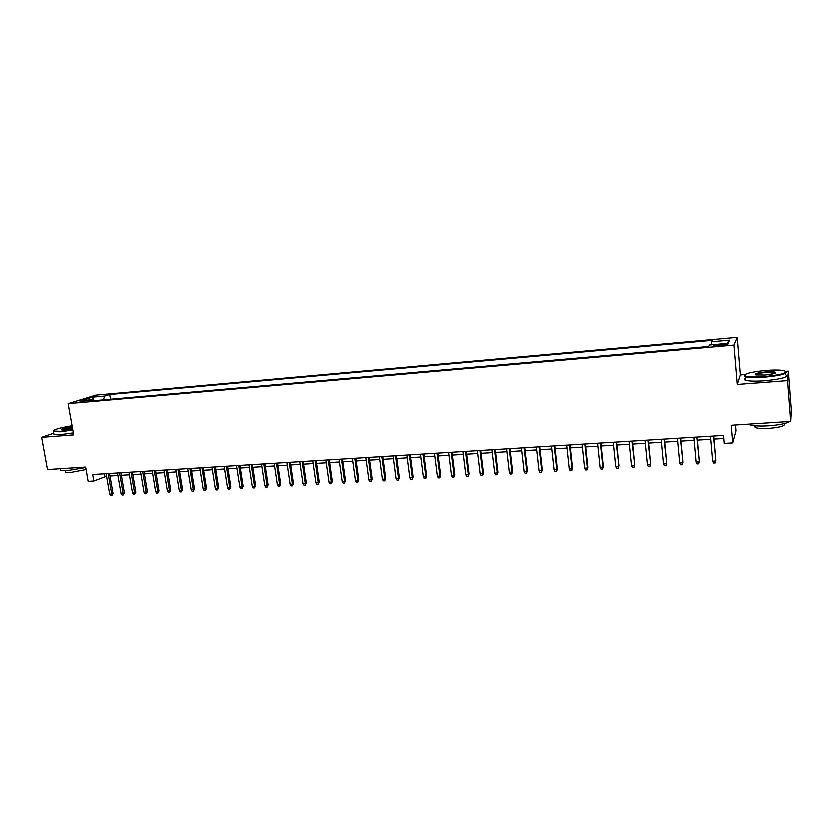 <?xml version="1.0" encoding="UTF-8"?>
<svg xmlns="http://www.w3.org/2000/svg" width="833" height="833" viewBox="0 0 833 833"><rect width="100%" height="100%" fill="white"/><g stroke="black" fill="none" stroke-linecap="round" stroke-linejoin="round"><path stroke-width="1.25" d="M79.125 402.079L85.82 400.548L79.125 402.079M737.278 337.209L95.91 394.957L68.119 403.474L734.008 344.945L737.278 337.209L740.391 374.777L737.288 384.294L787.56 380.452L788.362 370.977L786.008 371.164M745.004 374.413L740.391 374.777M788.362 370.977L791.35 410.252L790.704 421.581L731.259 425.434L732.748 443.073L736.028 430.973L735.539 425.153M53.801 433.358L41.65 437.492L47.491 469.697L85.653 467.219L88.163 481.495L93.817 481.162L106.572 476.341M787.56 380.452L790.704 421.581M732.748 443.073L724.252 443.583L723.575 435.586L92.682 474.664L93.817 481.162M723.044 344.081L719.306 344.414C715.006 344.883 713.235 345.341 714.016 345.789L722.388 345.424C726.709 344.956 728.479 344.498 727.688 344.05L723.044 344.081L723.148 345.351M94.431 400.496L93.442 399.403L88.152 401.048L708.716 346.361L709.581 344.841L728.188 343.196L729.656 340.01L711.403 341.645L712.215 340.208L109.706 394.332L104.656 395.904L103.396 399.705M93.442 399.403L81.02 400.496L92.38 396.997L104.656 395.904M737.288 384.294L734.008 344.945M41.65 437.492L73.7 435.045L68.119 403.474M110.008 476.132L117.942 475.643M121.379 475.435L129.396 474.945M132.832 474.737L140.954 474.237M144.38 474.029L152.595 473.529M156.031 473.321L164.34 472.811M167.766 472.603L176.179 472.092M179.605 471.884L188.112 471.363M191.538 471.155L200.139 470.624M203.564 470.416L212.269 469.885M215.695 469.677L224.504 469.146M227.93 468.927L236.843 468.385M240.258 468.177L249.275 467.625M252.701 467.417L261.822 466.865M265.238 466.657L274.463 466.095M277.878 465.886L287.218 465.314M290.634 465.106L300.088 464.522M303.493 464.314L313.062 463.731M316.467 463.523L326.14 462.94M329.556 462.731L339.343 462.128M342.748 461.919L352.661 461.315M356.055 461.107L366.083 460.493M369.477 460.295L379.629 459.67M383.024 459.462L393.291 458.837M396.685 458.629L407.077 457.994M410.471 457.786L420.988 457.15M424.372 456.942L435.024 456.286M438.397 456.088L449.174 455.422M452.548 455.224L463.46 454.558M466.824 454.349L477.871 453.673M481.235 453.464L492.418 452.788M495.77 452.579L507.089 451.892M510.442 451.684L521.895 450.986M525.248 450.778L536.848 450.07M540.19 449.872L551.925 449.154M555.267 448.945L567.148 448.227M570.48 448.019L582.517 447.29M585.838 447.082L598.021 446.342M601.343 446.134L613.682 445.384M616.982 445.176L629.477 444.416M632.778 444.218L645.429 443.448M648.73 443.239L661.537 442.458M664.817 442.261L677.791 441.469M681.071 441.271L694.212 440.47M697.481 440.272L710.778 439.46M714.037 439.251L723.835 438.658M104.437 473.935L104.864 476.445M711.434 344.675L711.403 341.645M110.518 399.08L109.706 394.332M726.897 343.311L729.656 340.01M92.38 396.997L93.4 399.403M713.517 436.211L715.891 460.503L715.255 463.075L715.693 461.149L712.704 461.315L710.518 436.398M715.891 460.503L713.777 436.2M715.255 463.075L713.589 463.169L712.704 461.315M764.652 376.443C782.572 374.517 789.007 372.518 783.968 370.435C779.959 369.748 773.93 369.706 765.891 370.31C750.627 371.841 743.702 373.663 745.119 375.777C748.055 376.912 754.563 377.13 764.652 376.443M786.206 371.372C787.779 373.538 780.604 375.412 764.684 377.005C755.406 377.661 748.982 377.526 745.389 376.599L744.66 376.318L744.556 374.912M764.975 374.871L756.02 374.798C753.553 373.746 756.749 372.757 765.589 371.799C770.629 371.445 773.909 371.56 775.45 372.132C776.189 373.184 772.701 374.1 764.975 374.871M775.273 372.955L765.61 372.361C759.467 372.934 756.072 373.694 755.416 374.642M789.819 421.644C786.383 423.716 779.303 425.163 768.567 425.986C759.352 426.486 752.949 426.1 749.356 424.83L748.44 424.32M784.051 423.82C785.915 425.861 780.906 427.433 769.026 428.547C762.393 428.912 757.77 428.62 755.167 427.683L754.802 425.923M785.738 374.631C789.018 376.839 782.093 378.828 764.965 380.598C755.698 381.243 749.273 381.087 745.681 380.129C743.952 379.567 743.9 378.859 745.514 378.015M72.086 425.944C59.882 427.933 53.708 429.693 53.583 431.223L60.382 431.463L72.763 429.755M72.846 430.192L60.226 431.931L53.52 431.817L53.406 430.953M72.586 428.745L61.986 429.849C61.309 429.037 64.735 428.058 72.263 426.923M72.336 427.35C66.692 428.141 63.266 428.974 62.069 429.87M85.726 467.657L67.161 470.791L60.455 470.426L60.268 469.396M86.08 469.666L70.347 472.665L65.505 472.394L65.37 471.634M73.346 433.045L60.726 434.774L54.03 434.639L53.874 433.795M696.909 437.242L699.366 461.409L698.71 463.971L699.137 462.055L696.169 462.221L693.941 437.429M699.366 461.409L697.2 437.221M698.71 463.971L697.065 464.064L696.169 462.221M680.457 438.262L683.008 462.315L682.321 464.866L682.727 462.95L679.79 463.117L677.521 438.439M683.008 462.315L680.79 438.241M682.321 464.866L680.696 464.949L679.79 463.117M664.172 439.272L666.796 463.2L666.098 465.741L666.483 463.846L663.578 464.002L661.256 439.449M666.796 463.2L664.536 439.251M666.098 465.741L664.484 465.824L663.578 464.002M648.032 440.272L650.729 464.085L650.021 466.605L650.386 464.72L647.512 464.876L645.138 440.449M650.729 464.085L648.438 440.24M650.021 466.605L648.418 466.699L647.512 464.876M632.049 441.261L634.829 464.949L634.09 467.469L634.444 465.595L631.591 465.751L629.186 441.438M634.829 464.949L632.486 441.23M634.09 467.469L632.507 467.552L631.591 465.751M616.212 442.24L619.065 465.814L618.315 468.323L618.659 466.459L615.826 466.615L613.38 442.417M619.065 465.814L616.691 442.208M618.315 468.323L616.753 468.406L615.826 466.615M600.531 443.208L603.009 467.313L603.456 466.678L602.696 469.166L603.009 467.313L600.208 467.469L597.719 443.385M603.456 466.678L601.03 443.177M602.696 469.166L601.134 469.25L600.208 467.469M584.985 444.176L587.515 468.156L587.994 467.521L587.213 470.01L587.515 468.156L584.735 468.313L582.205 444.343M587.994 467.521L585.526 444.145M587.213 470.01L585.672 470.093L584.735 468.313M569.595 445.124L572.156 469L572.667 468.365L571.865 470.843L572.156 469L569.408 469.146L566.836 445.301M572.667 468.365L570.168 445.093M571.865 470.843L570.345 470.926L569.408 469.146M554.341 446.071L556.944 469.833L557.485 469.198L556.673 471.665L556.944 469.833L554.216 469.979L551.613 446.238M557.485 469.198L554.945 446.04M556.673 471.665L555.163 471.738L554.216 469.979M539.222 447.009L541.866 470.655L542.439 470.02L541.617 472.478L541.866 470.655L539.17 470.801L536.514 447.175M542.439 470.02L539.857 446.967M541.617 472.478L540.117 472.561L539.17 470.801M524.249 447.935L526.935 471.468L527.528 470.843L526.685 473.279L526.935 471.468L524.259 471.613L521.573 448.102M527.528 470.843L524.915 447.894M526.685 473.279L525.207 473.363L524.259 471.613M509.411 448.852L512.128 472.28L512.753 471.645L511.899 474.081L512.128 472.28L509.484 472.426L506.756 449.018M512.753 471.645L510.108 448.81M511.899 474.081L510.431 474.164L509.484 472.426M494.708 449.768L497.457 473.082L498.113 472.457L497.249 474.872L497.457 473.082L494.833 473.227L492.074 449.935M498.113 472.457L495.437 449.726M497.249 474.872L495.791 474.956L494.833 473.227M480.141 450.674L482.921 473.873L483.609 473.248L482.724 475.664L482.921 473.873L480.329 474.019L477.528 450.83M483.609 473.248L480.891 450.622M482.724 475.664L481.287 475.737L480.329 474.019M465.699 451.559L468.521 474.664L469.229 474.039L468.333 476.445L468.521 474.664L465.939 474.81L463.117 451.725M469.229 474.039L466.48 451.517M468.333 476.445L466.907 476.518L465.939 474.81M451.382 452.454L454.245 475.445L454.985 474.82L454.068 477.215L454.245 475.445L451.684 475.581L448.82 452.611M454.985 474.82L452.194 452.402M454.068 477.215L452.652 477.288L451.684 475.581M437.2 453.329L440.095 476.216L440.855 475.591L439.939 477.975L440.095 476.216L437.554 476.361L434.659 453.485M440.855 475.591L438.043 453.277M439.939 477.975L438.533 478.059L437.554 476.361M423.143 454.204L426.069 476.986L426.86 476.361L425.923 478.736L426.069 476.986L423.56 477.122L420.634 454.36M426.86 476.361L424.007 454.141M425.923 478.736L424.528 478.808L423.56 477.122M409.211 455.057L412.168 477.746L412.981 477.122L412.033 479.485L412.168 477.746L409.68 477.882L406.723 455.214M412.981 477.122L410.107 455.005M412.033 479.485L410.648 479.558L409.68 477.882M395.404 455.922L398.382 478.496L399.226 477.871L398.268 480.235L398.382 478.496L395.914 478.631L392.926 456.067M399.226 477.871L396.321 455.859M398.268 480.235L396.893 480.308L395.914 478.631M381.712 456.765L384.721 479.246L385.585 478.621L384.617 480.974L384.721 479.246L382.274 479.381L379.265 456.921M385.585 478.621L382.659 456.703M384.617 480.974L383.263 481.047L382.274 479.381M368.144 457.609L371.185 479.985L372.07 479.371L371.091 481.703L371.185 479.985L368.759 480.12L365.708 457.754M372.07 479.371L369.113 457.546M371.091 481.703L369.748 481.776L368.759 480.12M354.691 458.442L357.763 480.724L358.669 480.1L357.68 482.432L357.763 480.724L355.358 480.849L352.276 458.587M358.669 480.1L355.681 458.379M357.68 482.432L356.347 482.505L355.358 480.849M341.353 459.264L344.456 481.443L345.383 480.828L344.383 483.15L344.456 481.443L342.071 481.578L338.958 459.41M345.383 480.828L342.363 459.202M344.383 483.15L343.061 483.223L342.071 481.578M328.129 460.087L331.253 482.172L332.211 481.547L331.201 483.858L331.253 482.172L328.889 482.297L325.765 460.233M332.211 481.547L329.17 460.024M331.201 483.858L329.889 483.931L328.889 482.297M315.02 460.899L318.175 482.88L319.154 482.265L318.133 484.567L318.175 482.88L315.832 483.015L312.677 461.045M319.154 482.265L316.082 460.826M318.133 484.567L316.832 484.639L315.832 483.015M302.025 461.701L305.201 483.588L306.211 482.973L305.17 485.275L305.201 483.588L302.879 483.723L299.693 461.846M306.211 482.973L303.108 461.638M305.17 485.275L303.878 485.337L302.879 483.723M289.134 462.502L292.341 484.296L293.362 483.681L292.321 485.962L292.341 484.296L290.04 484.421L286.823 462.638M293.362 483.681L290.238 462.43M292.321 485.962L291.04 486.035L290.04 484.421M276.358 463.294L279.586 484.993L280.638 484.379L279.576 486.659L279.586 484.993L277.306 485.118L274.067 463.429M280.638 484.379L277.483 463.221M279.576 486.659L278.316 486.722L277.306 485.118M263.686 464.075L266.945 485.681L268.007 485.077L266.945 487.336L266.945 485.681L264.686 485.806L261.416 464.22M268.007 485.077L264.842 464.002M266.945 487.336L265.685 487.409L264.686 485.806M251.129 464.856L254.409 486.368L255.492 485.764L254.419 488.013L254.409 486.368L252.16 486.493L248.869 464.991M255.492 485.764L252.295 464.783M254.419 488.013L253.17 488.086L252.16 486.493M238.665 465.626L241.966 487.045L243.08 486.441L241.987 488.69L241.966 487.045L239.748 487.17L236.437 465.762M243.08 486.441L239.852 465.553M241.987 488.69L240.758 488.752L239.748 487.17M226.305 466.386L229.637 487.721L230.762 487.118L229.669 489.356L229.637 487.721L227.43 487.846L224.098 466.532M230.762 487.118L227.524 466.313M229.669 489.356L228.44 489.419L227.43 487.846M214.06 467.146L217.413 488.388L218.548 487.784L217.444 490.023L217.413 488.388L215.216 488.513L211.863 467.282M218.548 487.784L215.289 467.074M217.444 490.023L216.236 490.085L215.216 488.513M201.909 467.907L205.282 489.054L206.438 488.45L205.334 490.679L205.282 489.054L203.106 489.169L199.722 468.042M206.438 488.45L203.158 467.823M205.334 490.679L204.127 490.741L203.106 489.169M189.851 468.646L193.246 489.71L194.433 489.106L193.308 491.324L193.246 489.71L191.09 489.835L187.696 468.781M194.433 489.106L191.121 468.573M193.308 491.324L192.111 491.387L191.09 489.835M177.898 469.385L181.313 490.366L182.51 489.762L181.386 491.97L181.313 490.366L179.178 490.481L175.753 469.52M182.51 489.762L179.189 469.312M181.386 491.97L180.199 492.032L179.178 490.481M166.038 470.124L169.484 491.012L170.692 490.408L169.557 492.615L169.484 491.012L167.36 491.126L163.914 470.26M170.692 490.408L167.35 470.041M169.557 492.615L168.381 492.678L167.36 491.126M154.282 470.853L157.739 491.657L158.978 491.054L157.833 493.24L157.739 491.657L155.636 491.772L152.179 470.978M158.978 491.054L155.604 470.77M157.833 493.24L156.666 493.313L155.636 491.772M142.62 471.572L146.098 492.293L147.347 491.689L146.192 493.875L146.098 492.293L144.005 492.407L140.527 471.707M147.347 491.689L143.963 471.488M146.192 493.875L145.036 493.938L144.005 492.407M131.041 472.29L134.54 492.917L135.81 492.324L134.654 494.5L134.54 492.917L132.478 493.032L128.969 472.415M135.81 492.324L132.405 472.207M134.654 494.5L133.499 494.563L132.478 493.032M119.567 472.998L123.086 493.553L124.367 492.949L123.201 495.114L123.086 493.553L121.035 493.657L117.505 473.134M124.367 492.949L120.941 472.915M123.201 495.114L122.066 495.177L121.035 493.657M108.175 473.706L111.716 494.167L113.017 493.573L111.841 495.729L111.716 494.167L109.675 494.281L106.135 473.831M113.017 493.573L109.571 473.623M111.841 495.729L110.706 495.791L109.675 494.281M719.41 345.685L719.306 344.414M745.681 380.129L745.389 376.599M774.638 372.538L774.69 373.215M755.031 425.944L755.167 427.683M749.356 424.83L749.304 424.268M774.982 372.674L775.45 372.132M745.119 375.777L744.66 376.318M54.03 434.639L53.52 431.817M65.234 470.884L65.505 472.394M60.455 470.426L60.174 468.875"/></g></svg>
